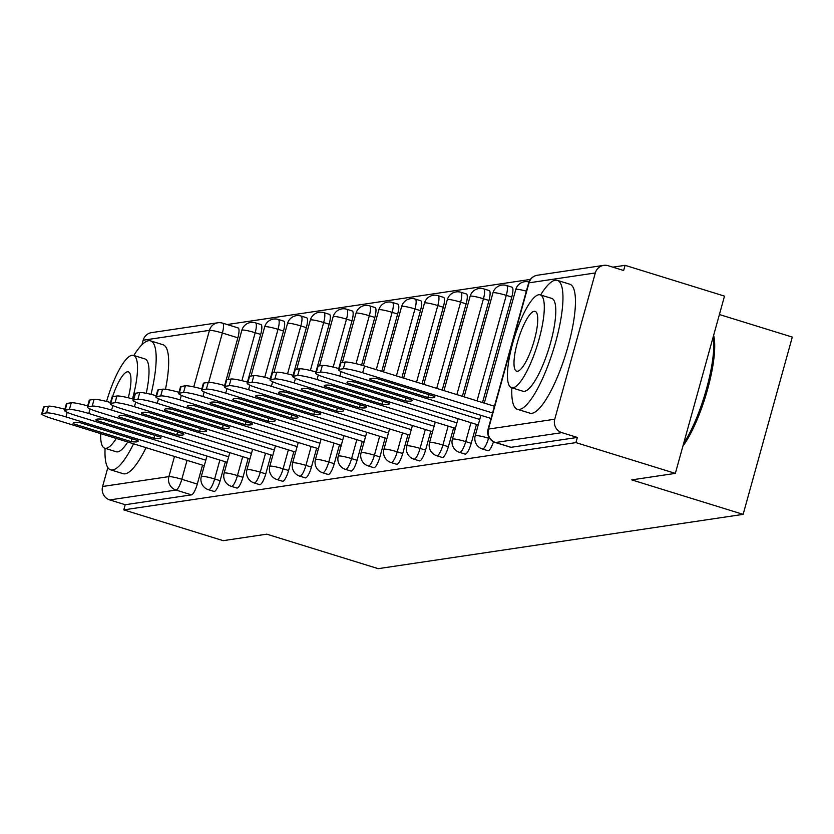 <?xml version="1.0" encoding="UTF-8"?>
<svg xmlns="http://www.w3.org/2000/svg" width="834" height="834" viewBox="0 0 834 834"><rect width="100%" height="100%" fill="white"/><g stroke="black" fill="none" stroke-linecap="round" stroke-linejoin="round"><path stroke-width="1.25" d="M487.64 450.516A10.8 2.69 -72.8 0 0 487.921 450.683A10.8 2.69 -72.8 0 0 488.244 450.704A10.8 2.69 -72.8 0 0 493.488 441.759M464.809 453.915A10.8 2.69 -72.8 0 0 465.091 454.082A10.8 2.69 -72.8 0 0 465.424 454.103A10.8 2.69 -72.8 0 0 471.21 443.323L465.716 441.624A10.8 2.69 107.2 0 1 459.93 452.393A10.8 2.69 107.2 0 1 459.597 452.372L465.091 454.082M441.989 457.303A10.8 2.69 -72.8 0 0 442.27 457.47A10.8 2.69 -72.8 0 0 442.593 457.491A10.8 2.69 -72.8 0 0 448.39 446.722L442.896 445.022A10.8 2.69 107.2 0 1 437.099 455.791A10.8 2.69 107.2 0 1 436.776 455.771L442.27 457.47M419.158 460.702A10.8 2.69 -72.8 0 0 419.439 460.868A10.8 2.69 -72.8 0 0 419.773 460.889A10.8 2.69 -72.8 0 0 425.559 450.12L420.065 448.421A10.8 2.69 107.2 0 1 414.269 459.19A10.8 2.69 107.2 0 1 413.945 459.169L419.439 460.868M396.338 464.1A10.8 2.69 -72.8 0 0 396.619 464.267A10.8 2.69 -72.8 0 0 396.942 464.288A10.8 2.69 -72.8 0 0 402.739 453.519L397.234 451.809A10.8 2.69 107.2 0 1 391.448 462.589A10.8 2.69 107.2 0 1 391.115 462.568L396.619 464.267M373.507 467.499A10.8 2.69 -72.8 0 0 373.788 467.666A10.8 2.69 -72.8 0 0 374.112 467.686A10.8 2.69 -72.8 0 0 379.908 456.907L374.414 455.208A10.8 2.69 107.2 0 1 368.618 465.977A10.8 2.69 107.2 0 1 368.294 465.956L373.788 467.666M350.676 470.887A10.8 2.69 -72.8 0 0 350.958 471.054A10.8 2.69 -72.8 0 0 351.291 471.074A10.8 2.69 -72.8 0 0 357.077 460.305L351.583 458.606A10.8 2.69 107.2 0 1 345.797 469.375A10.8 2.69 107.2 0 1 345.464 469.354L350.958 471.054M327.856 474.285A10.8 2.69 -72.8 0 0 328.137 474.452A10.8 2.69 -72.8 0 0 328.46 474.473A10.8 2.69 -72.8 0 0 334.257 463.704L328.763 462.005A10.8 2.69 107.2 0 1 322.966 472.774A10.8 2.69 107.2 0 1 322.643 472.753L328.137 474.452M305.025 477.684A10.8 2.69 -72.8 0 0 305.307 477.851A10.8 2.69 -72.8 0 0 305.63 477.872A10.8 2.69 -72.8 0 0 311.426 467.103L305.932 465.393A10.8 2.69 107.2 0 1 300.136 476.172A10.8 2.69 107.2 0 1 299.813 476.151L305.307 477.851M282.194 481.082A10.8 2.69 -72.8 0 0 282.476 481.249A10.8 2.69 -72.8 0 0 282.809 481.27A10.8 2.69 -72.8 0 0 288.606 470.491L283.101 468.791A10.8 2.69 107.2 0 1 277.315 479.56A10.8 2.69 107.2 0 1 276.982 479.54L282.476 481.249M259.374 484.471A10.8 2.69 -72.8 0 0 259.655 484.637A10.8 2.69 -72.8 0 0 259.979 484.658A10.8 2.69 -72.8 0 0 265.775 473.889L260.281 472.19A10.8 2.69 107.2 0 1 254.485 482.959A10.8 2.69 107.2 0 1 254.162 482.938L259.655 484.637M236.543 487.869A10.8 2.69 -72.8 0 0 236.825 488.036A10.8 2.69 -72.8 0 0 237.158 488.057A10.8 2.69 -72.8 0 0 242.944 477.288L237.45 475.588A10.8 2.69 107.2 0 1 231.664 486.358A10.8 2.69 107.2 0 1 231.331 486.337L236.825 488.036M213.723 491.268A10.8 2.69 -72.8 0 0 214.004 491.434A10.8 2.69 -72.8 0 0 214.328 491.455A10.8 2.69 -72.8 0 0 220.124 480.686L214.63 478.977A10.8 2.69 107.2 0 1 208.834 489.756A10.8 2.69 107.2 0 1 208.51 489.735L214.004 491.434M675.342 473.389L631.734 479.884L743.136 514.37L378.198 568.663L266.797 534.167L223.199 540.661L123.786 509.876L575.929 442.614L675.342 473.389L724.506 296.122L625.093 265.337L612.844 267.161M530.382 279.432L227.161 324.541M719.398 314.522L792.3 337.092L743.136 514.37M625.093 265.337L623.655 270.508L608.174 265.712A10.8 10.383 81.5 0 0 595.309 272.958L554.746 419.221A10.8 10.383 81.5 0 0 561.876 432.648L495.584 442.51A10.8 2.69 107.2 0 1 495.26 442.489A10.8 2.69 107.2 0 1 494.948 442.291M575.929 442.614L577.357 437.443L561.876 432.648M237.794 327.908A10.8 2.69 107.2 0 1 238.128 327.929A10.8 2.69 107.2 0 1 237.857 337.812L224.627 385.527M202.537 465.153L197.293 484.074L181.812 479.279A10.8 2.69 107.2 0 1 176.016 490.058L109.734 499.92A10.8 10.383 -98.5 0 1 102.603 486.483L107.847 467.572M141.895 344.807L143.167 340.22A10.8 10.383 -98.5 0 1 151.569 332.63L217.851 322.768A10.8 10.383 -98.5 0 1 222.313 323.112A10.8 2.69 107.2 0 1 222.636 323.133A10.8 2.69 107.2 0 1 222.376 333.016L208.677 382.379M109.734 499.92L125.215 504.716L123.786 509.876M257.716 351.708L255.652 359.444M227.046 462.276L226.984 462.818M280.537 348.31L278.473 356.045M249.877 458.888L249.804 459.419M303.368 344.911L301.303 352.657M272.697 455.489L272.635 456.021M326.188 341.523L324.124 349.258M295.528 452.091L295.465 452.622M349.019 338.124L346.954 345.86M318.359 448.692L318.286 449.234M371.849 334.726L369.785 342.461M341.179 445.304L341.116 445.836M394.67 331.327L392.606 339.073M364.01 441.905L363.947 442.437M417.5 327.939L415.436 335.675M386.83 438.507L386.767 439.038M440.331 324.541L438.267 332.276M409.661 435.108L409.598 435.65M463.151 321.142L461.087 328.888M432.492 431.72L432.419 432.252M485.982 317.744L483.918 325.489M455.312 428.322L455.249 428.853M508.803 314.355L506.738 322.091M478.143 424.923L478.08 425.455M511.774 297.06L506.28 295.361A10.8 2.69 107.2 0 0 506.551 285.478L512.045 287.177A10.8 2.69 -72.8 0 1 511.774 297.06L482.521 402.551M476.464 424.402L471.21 443.323M488.953 300.459L483.459 298.76A10.8 2.69 107.2 0 0 483.72 288.877L489.214 290.576A10.8 2.69 -72.8 0 1 488.953 300.459L462.37 396.317M453.633 427.8L448.39 446.722M466.123 303.857L460.629 302.148A10.8 2.69 107.2 0 0 460.9 292.275L466.394 293.975A10.8 2.69 -72.8 0 1 466.123 303.857L442.218 390.072M430.813 431.199L425.559 450.12M443.302 307.246L437.798 305.546A10.8 2.69 107.2 0 0 438.069 295.663L443.563 297.373A10.8 2.69 -72.8 0 1 443.302 307.246L422.056 383.828M407.982 434.587L402.739 453.519M420.472 310.644L414.978 308.945A10.8 2.69 107.2 0 0 415.238 299.062L420.743 300.761A10.8 2.69 -72.8 0 1 420.472 310.644L401.905 377.594M385.152 437.986L379.908 456.907M397.641 314.043L392.147 312.343A10.8 2.69 107.2 0 0 392.418 302.461L397.912 304.16A10.8 2.69 -72.8 0 1 397.641 314.043L381.753 371.349M362.331 441.384L357.077 460.305M374.82 317.441L369.326 315.732A10.8 2.69 107.2 0 0 369.587 305.859L375.081 307.558A10.8 2.69 -72.8 0 1 374.82 317.441L361.591 365.146M339.501 444.783L334.257 463.704M351.99 320.829L346.496 319.13A10.8 2.69 107.2 0 0 346.767 309.247L352.261 310.957A10.8 2.69 -72.8 0 1 351.99 320.829L338.76 368.545A16.2 1.866 15.5 0 0 322.351 365.438L318.108 366.063A16.2 1.866 15.5 0 0 317.483 366.376L315.617 373.1A16.2 1.866 -164.5 0 0 326.845 378.083L478.216 424.944M316.68 448.171L311.426 467.103M329.159 324.228L323.665 322.529A10.8 2.69 107.2 0 0 323.936 312.646L329.43 314.345A10.8 2.69 -72.8 0 1 329.159 324.228L315.93 371.943A16.2 1.866 15.5 0 0 299.521 368.837L295.278 369.462A16.2 1.866 15.5 0 0 294.652 369.775L292.797 376.499A16.2 1.866 -164.5 0 0 304.014 381.472L455.395 428.342M293.849 451.569L288.606 470.491M306.339 327.626L300.845 325.927A10.8 2.69 107.2 0 0 301.105 316.044L306.599 317.744A10.8 2.69 -72.8 0 1 306.339 327.626L293.109 375.331A16.2 1.866 15.5 0 0 276.7 372.225L272.457 372.861A16.2 1.866 15.5 0 0 271.832 373.173L269.966 379.887A16.2 1.866 -164.5 0 0 281.183 384.87L432.565 431.741M271.019 454.968L265.775 473.889M283.508 331.025L278.014 329.315A10.8 2.69 107.2 0 0 278.285 319.443L283.779 321.142A10.8 2.69 -72.8 0 1 283.508 331.025L270.279 378.73A16.2 1.866 15.5 0 0 253.87 375.623L249.627 376.259A16.2 1.866 15.5 0 0 249.001 376.572L247.145 383.286A16.2 1.866 -164.5 0 0 258.363 388.269L409.734 435.139M248.198 458.366L242.944 477.288M260.688 334.413L255.194 332.714A10.8 2.69 107.2 0 0 255.454 322.831L260.948 324.541A10.8 2.69 -72.8 0 1 260.688 334.413L247.448 382.128A16.2 1.866 15.5 0 0 231.039 379.022L226.796 379.647A16.2 1.866 15.5 0 0 226.181 379.96L224.315 386.684A16.2 1.866 -164.5 0 0 235.532 391.667L386.913 438.528M225.368 461.755L220.124 480.686M234.886 355.107L232.822 362.842M204.226 465.674L204.153 466.206M577.357 437.443L511.075 447.305A10.8 2.69 107.2 0 1 510.752 447.285A10.8 2.69 107.2 0 1 510.471 447.118M125.215 504.716L191.497 494.854A10.8 2.69 -72.8 0 0 197.293 484.074M205.821 460.201L65.938 416.896A16.2 1.866 -164.5 0 0 46.568 412.903L42.325 413.539A16.2 1.866 -164.5 0 0 41.7 413.852L43.566 407.128A16.2 1.866 15.5 0 1 44.181 406.815L48.424 406.189A16.2 1.866 15.5 0 1 64.844 409.296M73.267 423.724L131.136 441.634A33.746 3.878 15.5 0 0 138.163 441.186A33.746 3.878 15.5 0 0 138.006 440.613L80.147 422.702A33.746 3.878 15.5 0 0 73.121 423.151A33.746 3.878 15.5 0 0 73.267 423.724L73.548 422.734M41.7 413.852A16.2 1.866 -164.5 0 0 52.917 418.835L204.299 465.695M131.136 441.634L131.939 438.736M228.652 456.803L88.769 413.497A16.2 1.866 -164.5 0 0 69.389 409.515L65.146 410.14A16.2 1.866 -164.5 0 0 64.531 410.453L66.386 403.739A16.2 1.866 15.5 0 1 67.012 403.427L71.255 402.791A16.2 1.866 15.5 0 1 87.674 405.897M96.098 420.326L153.956 438.246A33.746 3.878 15.5 0 0 160.983 437.787A33.746 3.878 15.5 0 0 160.837 437.214L102.978 419.304A33.746 3.878 15.5 0 0 95.952 419.752A33.746 3.878 15.5 0 0 96.098 420.326L96.369 419.346M64.531 410.453A16.2 1.866 -164.5 0 0 75.748 415.436L227.119 462.307M153.956 438.246L154.77 435.338M251.472 453.404L111.6 410.099A16.2 1.866 -164.5 0 0 92.22 406.116L87.977 406.742A16.2 1.866 -164.5 0 0 87.351 407.055L89.217 400.341A16.2 1.866 15.5 0 1 89.843 400.028L94.086 399.392A16.2 1.866 15.5 0 1 110.505 402.509M118.918 416.927L176.787 434.848A33.746 3.878 15.5 0 0 183.814 434.399A33.746 3.878 15.5 0 0 183.668 433.826L125.798 415.905A33.746 3.878 15.5 0 0 118.772 416.364A33.746 3.878 15.5 0 0 118.918 416.927L119.199 415.947M87.351 407.055A16.2 1.866 -164.5 0 0 98.568 412.038L249.95 458.909M176.787 434.848L177.59 431.939M105.084 448.317A67.491 16.784 -72.8 0 0 110.62 469.813A67.491 16.784 -72.8 0 0 112.663 469.949A67.491 16.784 -72.8 0 0 133.565 443.803M151.017 394.357A67.491 16.784 -72.8 0 0 150.537 340.866A67.491 16.784 -72.8 0 0 148.494 340.731A67.491 16.784 -72.8 0 0 133.826 355.472M110.62 469.813L123.109 473.681A67.491 16.784 -72.8 0 0 125.152 473.816A67.491 16.784 -72.8 0 0 146.054 447.66M165.476 389.322A67.491 16.784 -72.8 0 0 163.026 344.734L150.537 340.866M132.523 398.881A48.591 12.083 -72.8 0 0 133.461 355.367L144.949 358.922A48.591 12.083 107.2 0 1 146.242 393.304M127.769 441.999A48.591 12.083 107.2 0 1 117.677 451.851A48.591 12.083 107.2 0 1 116.207 451.757L104.719 448.202A48.591 12.083 -72.8 0 0 106.189 448.296A48.591 12.083 -72.8 0 0 116.28 438.444M133.461 355.367A48.591 12.083 -72.8 0 0 131.991 355.263A48.591 12.083 -72.8 0 0 106.575 401.446M128.3 397.776A31.317 7.787 -72.8 0 0 128.353 371.87A31.317 7.787 -72.8 0 0 127.404 371.808A31.317 7.787 -72.8 0 0 112.559 396.65M100.695 433.617A48.591 12.083 -72.8 0 0 104.719 448.202M713.623 335.351A65.876 16.388 107.2 0 1 707.586 389.342A65.876 16.388 107.2 0 1 682.91 446.107M683.609 443.563A67.491 16.784 -72.8 0 0 713.31 336.456M511.868 387.8A67.491 16.784 -72.8 0 0 517.403 409.296A67.491 16.784 -72.8 0 0 519.446 409.431A67.491 16.784 -72.8 0 0 554.558 345.943A67.491 16.784 -72.8 0 0 557.321 280.349A67.491 16.784 -72.8 0 0 555.277 280.214A67.491 16.784 -72.8 0 0 540.609 294.955M517.403 409.296L529.892 413.164A67.491 16.784 -72.8 0 0 531.936 413.299A67.491 16.784 -72.8 0 0 567.047 349.811A67.491 16.784 -72.8 0 0 569.81 284.217L557.321 280.349M540.244 294.85L551.733 298.405A48.591 12.083 107.2 0 1 549.742 345.63A48.591 12.083 107.2 0 1 524.461 391.334A48.591 12.083 107.2 0 1 522.991 391.24L511.503 387.685A48.591 12.083 -72.8 0 0 512.973 387.779A48.591 12.083 -72.8 0 0 538.253 342.076A48.591 12.083 -72.8 0 0 540.244 294.85A48.591 12.083 -72.8 0 0 538.774 294.746A48.591 12.083 -72.8 0 0 513.494 340.46A48.591 12.083 -72.8 0 0 511.503 387.685M534.187 311.291A31.317 7.787 -72.8 0 0 517.893 340.741A31.317 7.787 -72.8 0 0 516.611 371.182A31.317 7.787 -72.8 0 0 517.56 371.245A31.317 7.787 -72.8 0 0 533.854 341.784A31.317 7.787 -72.8 0 0 535.136 311.353A31.317 7.787 -72.8 0 0 534.187 311.291M274.303 450.016L134.42 406.711A16.2 1.866 -164.5 0 0 115.05 402.718L110.797 403.354A16.2 1.866 -164.5 0 0 110.182 403.666L112.048 396.942A16.2 1.866 15.5 0 1 112.663 396.63L116.906 396.004A16.2 1.866 15.5 0 1 133.325 399.111M141.749 413.539L199.618 431.449A33.746 3.878 15.5 0 0 206.634 431.001A33.746 3.878 15.5 0 0 206.488 430.427L148.629 412.517A33.746 3.878 15.5 0 0 141.603 412.966A33.746 3.878 15.5 0 0 141.749 413.539L142.02 412.549M110.182 403.666A16.2 1.866 -164.5 0 0 121.399 408.639L272.781 455.51M199.618 431.449L200.421 428.551M297.133 446.617L157.251 403.312A16.2 1.866 -164.5 0 0 137.871 399.319L133.628 399.955A16.2 1.866 -164.5 0 0 133.002 400.268L134.868 393.544A16.2 1.866 15.5 0 1 135.494 393.231L139.737 392.606A16.2 1.866 15.5 0 1 156.156 395.712M164.579 410.14L222.438 428.05A33.746 3.878 15.5 0 0 229.465 427.602A33.746 3.878 15.5 0 0 229.319 427.029L171.45 409.119A33.746 3.878 15.5 0 0 164.434 409.567A33.746 3.878 15.5 0 0 164.579 410.14L164.851 409.15M133.002 400.268A16.2 1.866 -164.5 0 0 144.23 405.251L295.601 452.111M222.438 428.05L223.241 425.152M319.954 443.219L180.071 399.913A16.2 1.866 -164.5 0 0 160.701 395.931L156.458 396.557A16.2 1.866 -164.5 0 0 155.833 396.869L157.699 390.156A16.2 1.866 15.5 0 1 158.314 389.843L162.557 389.207A16.2 1.866 15.5 0 1 178.976 392.314M187.4 406.742L245.269 424.662A33.746 3.878 15.5 0 0 252.295 424.204A33.746 3.878 15.5 0 0 252.139 423.63L194.28 405.72A33.746 3.878 15.5 0 0 187.254 406.168A33.746 3.878 15.5 0 0 187.4 406.742L187.681 405.762M155.833 396.869A16.2 1.866 -164.5 0 0 167.05 401.852L318.432 448.723M245.269 424.662L246.072 421.754M342.784 439.82L202.902 396.515A16.2 1.866 -164.5 0 0 183.522 392.533L179.279 393.158A16.2 1.866 -164.5 0 0 178.664 393.471L180.519 386.757A16.2 1.866 15.5 0 1 181.145 386.444L185.388 385.808A16.2 1.866 15.5 0 1 201.807 388.925M210.231 403.343L268.089 421.264A33.746 3.878 15.5 0 0 275.116 420.816A33.746 3.878 15.5 0 0 274.97 420.242L217.111 402.322A33.746 3.878 15.5 0 0 210.085 402.78A33.746 3.878 15.5 0 0 210.231 403.343L210.502 402.363M178.664 393.471A16.2 1.866 -164.5 0 0 189.881 398.454L341.262 445.325M268.089 421.264L268.902 418.355M365.605 436.432L225.733 393.127A16.2 1.866 -164.5 0 0 206.352 389.134L202.109 389.77A16.2 1.866 -164.5 0 0 201.484 390.083L203.35 383.359A16.2 1.866 15.5 0 1 203.976 383.046L208.219 382.42A16.2 1.866 15.5 0 1 224.638 385.527M233.061 399.955L290.92 417.865A33.746 3.878 15.5 0 0 297.947 417.417A33.746 3.878 15.5 0 0 297.801 416.844L239.931 398.933A33.746 3.878 15.5 0 0 232.905 399.382A33.746 3.878 15.5 0 0 233.061 399.955L233.332 398.965M201.484 390.083A16.2 1.866 -164.5 0 0 212.701 395.055L364.083 441.926M290.92 417.865L291.723 414.967M255.882 396.557L313.751 414.467A33.746 3.878 15.5 0 0 320.767 414.018A33.746 3.878 15.5 0 0 320.621 413.445L262.762 395.535A33.746 3.878 15.5 0 0 255.736 395.983A33.746 3.878 15.5 0 0 255.882 396.557L256.153 395.566M388.435 433.034L248.553 389.728A16.2 1.866 -164.5 0 0 229.183 385.735L224.94 386.371A16.2 1.866 -164.5 0 0 224.315 386.684M313.751 414.467L314.554 411.569M278.712 393.158L336.571 411.079A33.746 3.878 15.5 0 0 343.598 410.62A33.746 3.878 15.5 0 0 343.452 410.047L285.582 392.136A33.746 3.878 15.5 0 0 278.566 392.585A33.746 3.878 15.5 0 0 278.712 393.158L278.983 392.178M411.266 429.635L271.384 386.33A16.2 1.866 -164.5 0 0 252.004 382.347L247.761 382.973A16.2 1.866 -164.5 0 0 247.145 383.286M336.571 411.079L337.374 408.17M301.533 389.759L359.402 407.68A33.746 3.878 15.5 0 0 366.428 407.232A33.746 3.878 15.5 0 0 366.272 406.658L308.413 388.738A33.746 3.878 15.5 0 0 301.387 389.197A33.746 3.878 15.5 0 0 301.533 389.759L301.814 388.78M434.087 426.237L294.204 382.931A16.2 1.866 -164.5 0 0 274.834 378.949L270.591 379.574A16.2 1.866 -164.5 0 0 269.966 379.887M359.402 407.68L360.205 404.771M324.363 386.371L382.222 404.281A33.746 3.878 15.5 0 0 389.249 403.833A33.746 3.878 15.5 0 0 389.103 403.26L331.244 385.35A33.746 3.878 15.5 0 0 324.217 385.798A33.746 3.878 15.5 0 0 324.363 386.371L324.634 385.381M456.917 422.848L317.035 379.543A16.2 1.866 -164.5 0 0 297.655 375.55L293.412 376.186A16.2 1.866 -164.5 0 0 292.797 376.499M382.222 404.281L383.035 401.383M347.194 382.973L405.053 400.883A33.746 3.878 15.5 0 0 412.079 400.435A33.746 3.878 15.5 0 0 411.933 399.861L354.064 381.951A33.746 3.878 15.5 0 0 347.038 382.399A33.746 3.878 15.5 0 0 347.194 382.973L347.465 381.982M479.738 419.45L339.865 376.144A16.2 1.866 -164.5 0 0 320.485 372.152L316.242 372.788A16.2 1.866 -164.5 0 0 315.617 373.1M405.053 400.883L405.856 397.985M492.581 412.966L362.686 372.746A16.2 1.866 -164.5 0 0 343.316 368.764L339.073 369.389A16.2 1.866 -164.5 0 0 338.448 369.702L340.314 362.988A16.2 1.866 15.5 0 1 340.929 362.675L345.172 362.039A16.2 1.866 15.5 0 1 364.552 366.032L494.437 406.241M370.015 379.574L427.884 397.495A33.746 3.878 15.5 0 0 434.91 397.036A33.746 3.878 15.5 0 0 434.754 396.463L376.895 378.553A33.746 3.878 15.5 0 0 369.869 379.001A33.746 3.878 15.5 0 0 370.015 379.574L370.286 378.594M338.448 369.702A16.2 1.866 -164.5 0 0 349.665 374.685L491.049 418.459M427.884 397.495L428.686 394.586M488.86 437.12L488.547 438.225A10.8 2.69 107.2 0 1 482.75 449.005A10.8 2.69 107.2 0 1 482.427 448.984L487.921 450.683M595.309 272.958L529.027 282.82L488.463 429.083L554.746 419.221M237.857 337.812L222.376 333.016A10.8 1.241 15.5 0 0 209.449 330.358L143.167 340.22M187.056 460.358L181.812 479.279A10.8 1.241 15.5 0 0 168.885 476.621L174.483 456.469M193.769 386.893L209.449 330.358A10.8 10.383 -98.5 0 1 217.851 322.768A10.8 10.8 0 0 1 222.636 323.133L238.128 327.929M102.603 486.483L168.885 476.621A10.8 10.383 81.5 0 0 176.016 490.058L191.497 494.854M489.787 438.611L488.547 438.225A10.8 1.241 -164.5 0 0 475.63 435.567A10.8 1.241 15.5 0 0 475.213 435.775A10.8 10.8 0 0 0 482.427 448.984M506.551 285.478A10.8 10.8 0 0 0 492.946 292.911A10.8 1.241 -164.5 0 1 493.363 292.703A10.8 1.241 -164.5 0 1 506.28 295.361L477.027 400.852M470.97 422.702L465.716 441.624A10.8 1.241 -164.5 0 0 452.799 438.965A10.8 1.241 15.5 0 0 452.382 439.174A10.8 10.8 0 0 0 459.597 452.372M483.72 288.877A10.8 10.8 0 0 0 470.126 296.31A10.8 1.241 -164.5 0 1 470.543 296.101A10.8 1.241 -164.5 0 1 483.459 298.76L456.876 394.607M448.139 426.101L442.896 445.022A10.8 1.241 -164.5 0 0 429.979 442.364A10.8 1.241 15.5 0 0 429.562 442.573A10.8 10.8 0 0 0 436.776 455.771M460.9 292.275A10.8 10.8 0 0 0 447.295 299.698A10.8 1.241 -164.5 0 1 447.712 299.489A10.8 1.241 -164.5 0 1 460.629 302.148L436.714 388.373M425.319 429.489L420.065 448.421A10.8 1.241 -164.5 0 0 407.148 445.763A10.8 1.241 15.5 0 0 406.731 445.971A10.8 10.8 0 0 0 413.945 459.169M438.069 295.663A10.8 10.8 0 0 0 424.475 303.096A10.8 1.241 -164.5 0 1 424.881 302.888A10.8 1.241 -164.5 0 1 437.798 305.546L416.562 382.128M402.488 432.888L397.234 451.809A10.8 1.241 -164.5 0 0 384.318 449.151A10.8 1.241 15.5 0 0 383.911 449.359A10.8 10.8 0 0 0 391.115 462.568M415.238 299.062A10.8 10.8 0 0 0 401.644 306.495A10.8 1.241 -164.5 0 1 402.061 306.286A10.8 1.241 -164.5 0 1 414.978 308.945L396.411 375.894M379.658 436.286L374.414 455.208A10.8 1.241 -164.5 0 0 361.497 452.549A10.8 1.241 15.5 0 0 361.08 452.758A10.8 10.8 0 0 0 368.294 465.956M392.418 302.461A10.8 10.8 0 0 0 378.813 309.894A10.8 1.241 -164.5 0 1 379.23 309.685A10.8 1.241 -164.5 0 1 392.147 312.343L376.259 369.65M356.837 439.685L351.583 458.606A10.8 1.241 -164.5 0 0 338.667 455.948A10.8 1.241 15.5 0 0 338.25 456.156A10.8 10.8 0 0 0 345.464 469.354M369.587 305.859A10.8 10.8 0 0 0 355.993 313.282A10.8 1.241 -164.5 0 1 356.399 313.073A10.8 1.241 -164.5 0 1 369.326 315.732L356.024 363.687M334.007 443.073L328.763 462.005A10.8 1.241 -164.5 0 0 315.846 459.346A10.8 1.241 15.5 0 0 315.429 459.555A10.8 10.8 0 0 0 322.643 472.753M346.767 309.247A10.8 10.8 0 0 0 333.162 316.68A10.8 1.241 -164.5 0 1 333.579 316.472A10.8 1.241 -164.5 0 1 346.496 319.13L333.193 367.085M311.176 446.471L305.932 465.393A10.8 1.241 -164.5 0 0 293.015 462.734A10.8 1.241 15.5 0 0 292.598 462.943A10.8 10.8 0 0 0 299.813 476.151M323.936 312.646A10.8 10.8 0 0 0 310.331 320.079A10.8 1.241 -164.5 0 1 310.748 319.87A10.8 1.241 -164.5 0 1 323.665 322.529L310.373 370.484M288.356 449.87L283.101 468.791A10.8 1.241 -164.5 0 0 270.185 466.133A10.8 1.241 15.5 0 0 269.778 466.342A10.8 10.8 0 0 0 276.982 479.54M301.105 316.044A10.8 10.8 0 0 0 287.511 323.477A10.8 1.241 -164.5 0 1 287.928 323.269A10.8 1.241 -164.5 0 1 300.845 325.927L287.542 373.872M265.525 453.269L260.281 472.19A10.8 1.241 -164.5 0 0 247.364 469.532A10.8 1.241 15.5 0 0 246.947 469.74A10.8 10.8 0 0 0 254.162 482.938M278.285 319.443A10.8 10.8 0 0 0 264.68 326.865A10.8 1.241 -164.5 0 1 265.097 326.657A10.8 1.241 -164.5 0 1 278.014 329.315L264.722 377.27M242.704 456.657L237.45 475.588A10.8 1.241 -164.5 0 0 224.534 472.93A10.8 1.241 15.5 0 0 224.117 473.139A10.8 10.8 0 0 0 231.331 486.337M255.454 322.831A10.8 10.8 0 0 0 241.86 330.264A10.8 1.241 -164.5 0 1 242.267 330.055A10.8 1.241 -164.5 0 1 255.194 332.714L241.891 380.669M219.874 460.055L214.63 478.977A10.8 1.241 -164.5 0 0 201.703 476.318A10.8 1.241 15.5 0 0 201.296 476.527A10.8 10.8 0 0 0 208.51 489.735M526.358 291.16A10.8 1.241 -164.5 0 0 516.194 289.304A10.8 1.241 -164.5 0 0 515.777 289.513A10.8 10.8 0 0 1 528.964 281.965M511.075 447.305L495.584 442.51A10.8 10.383 81.5 0 1 488.463 429.083A10.8 1.241 -164.5 0 0 488.046 429.291A10.8 10.8 0 0 0 495.26 442.489L510.752 447.285M528.61 283.028A10.8 1.241 -164.5 0 1 529.027 282.82A10.8 10.383 -98.5 0 1 537.43 275.23A10.8 10.8 0 0 0 528.61 283.028L488.046 429.291M65.938 416.896L67.21 412.33M46.568 412.903L48.424 406.189M42.325 413.539L44.181 406.815M88.769 413.497L90.03 408.931M69.389 409.515L71.255 402.791M65.146 410.14L67.012 403.427M111.6 410.099L112.861 405.543M92.22 406.116L94.086 399.392M87.977 406.742L89.843 400.028M134.42 406.711L135.692 402.144M115.05 402.718L116.906 396.004M110.797 403.354L112.663 396.63M157.251 403.312L158.512 398.746M137.871 399.319L139.737 392.606M133.628 399.955L135.494 393.231M180.071 399.913L181.343 395.347M160.701 395.931L162.557 389.207M156.458 396.557L158.314 389.843M202.902 396.515L204.163 391.959M183.522 392.533L185.388 385.808M179.279 393.158L181.145 386.444M225.733 393.127L226.994 388.561M206.352 389.134L208.219 382.42M202.109 389.77L203.976 383.046M248.553 389.728L249.825 385.162M229.183 385.735L231.039 379.022M224.94 386.371L226.796 379.647M271.384 386.33L272.645 381.763M252.004 382.347L253.87 375.623M247.761 382.973L249.627 376.259M294.204 382.931L295.476 378.375M274.834 378.949L276.7 372.225M270.591 379.574L272.457 372.861M317.035 379.543L318.296 374.977M297.655 375.55L299.521 368.837M293.412 376.186L295.278 369.462M339.865 376.144L341.127 371.578M320.485 372.152L322.351 365.438M316.242 372.788L318.108 366.063M362.686 372.746L364.552 366.032M343.316 368.764L345.172 362.039M339.073 369.389L340.929 362.675M201.296 476.527L206.968 456.062M228.214 379.439L241.86 330.264M224.117 473.139L229.798 452.664M251.044 376.04L264.68 326.865M246.947 469.74L252.619 449.265M273.875 372.652L287.511 323.477M269.778 466.342L275.449 445.877M296.696 369.253L310.331 320.079M292.598 462.943L298.28 442.479M319.526 365.855L333.162 316.68M315.429 459.555L321.1 439.08M342.357 362.456L355.993 313.282M338.25 456.156L343.931 435.692M363.353 365.657L378.813 309.894M361.08 452.758L366.752 432.293M383.504 371.891L401.644 306.495M383.911 449.359L389.582 428.895M403.656 378.136L424.475 303.096M406.731 445.971L412.413 425.496M423.818 384.38L447.295 299.698M429.562 442.573L435.233 422.108M443.969 390.614L470.126 296.31M452.382 439.174L458.064 418.71M464.121 396.859L492.946 292.911M475.213 435.775L480.895 415.311M484.283 403.093L515.777 289.513M603.712 265.368L537.43 275.23"/></g></svg>

